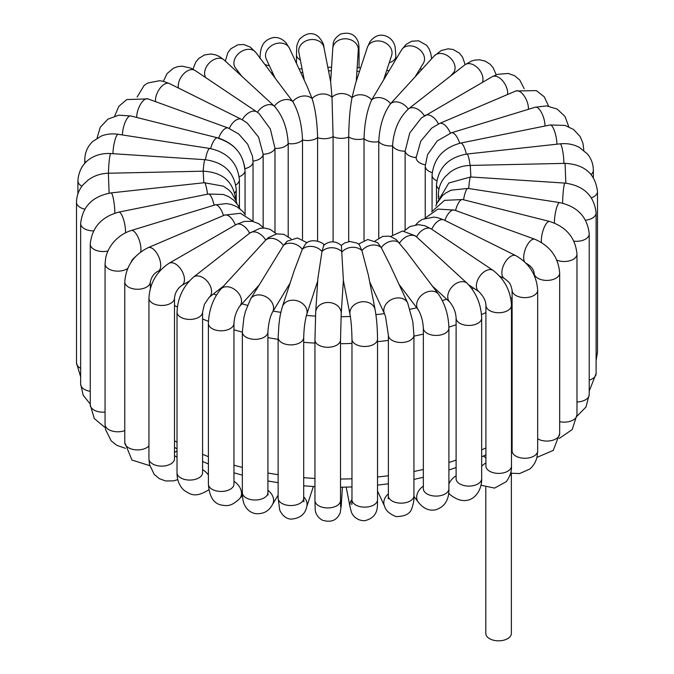<?xml version="1.0" encoding="UTF-8"?>
<svg xmlns="http://www.w3.org/2000/svg" width="674" height="674" viewBox="0 0 674 674"><rect width="100%" height="100%" fill="white"/><g stroke="black" fill="none" stroke-linecap="round" stroke-linejoin="round"><path stroke-width="1.01" d="M510.74 472.609L511.364 473.064L511.364 633.45A12.781 7.38 180 0 1 503.335 640.3A12.781 7.38 180 0 1 489.324 638.539A12.781 7.38 180 0 1 485.802 633.45L485.802 487.302M509.771 475.734A12.781 7.38 0 0 0 511.322 472.76M507.522 94.529A12.781 7.38 60 0 0 505.669 85.387A12.781 7.38 60 0 0 492.197 76.718L421.334 117.992L409.767 132.947L405.116 151.195A12.781 7.38 0 0 0 416.153 157.564L420.745 141.186L431.697 128.119L439.507 123.51A12.781 6.201 66.9 0 1 450.342 133.149M545.005 126.021A12.781 4.878 73 0 0 543.716 118.06A12.781 4.878 73 0 0 535.308 107.208L451.411 132.803L437.215 140.967L427.577 154.565L425.235 166.065A12.781 7.38 0 0 0 432.177 172.628M450.367 76.17L453.206 73.062A12.781 9.225 42.5 0 0 450.409 58.006A12.781 9.225 42.5 0 0 434.924 55.251A12.781 9.225 42.5 0 0 434.351 55.807L390.583 103.686A12.781 9.225 42.5 0 1 408.292 109.087L408.478 108.935A12.781 8.4 52 0 1 424.367 115.894M482.474 82.329A12.781 8.4 52 0 0 480.756 71.874A12.781 8.4 52 0 0 464.824 64.856L408.478 108.935A12.781 8.4 52 0 0 408.292 109.087C398.831 118.135 393.582 130.385 392.563 145.845L392.563 234.535M432.337 286.029L449.929 302.205A12.781 8.838 132.6 0 1 450.097 289.382A12.781 8.838 132.6 0 1 467.225 283.375L415.437 235.866L402.555 231.005L390.389 236.557M399.016 284.344L418.183 309.711A12.781 9.562 142.9 0 1 419.203 297.832A12.781 9.562 142.9 0 1 438.58 294.294L406.565 251.933L396.16 239.497L390.684 236.641L388.485 236.144L382.647 236.414L375.039 240.997M369.697 281.892L384.551 313.899A12.781 10.076 155.1 0 1 386.472 303.527A12.781 10.076 155.1 0 1 398.107 297.908A12.781 10.076 155.1 0 1 407.736 303.14L390.044 265.017L381.257 247.619L377.55 242.606L367.743 239.514L358.526 244.055M343.369 280.443L350.042 314.632A12.781 10.371 169 0 1 352.637 306.341A12.781 10.371 169 0 1 365.813 301.876A12.781 10.371 169 0 1 375.132 309.737L368.408 275.278L361.913 250.61L359.234 244.628L356.993 243.07L349.873 241.477L344.414 243.087L341.339 245.454M468.7 284.824L478.936 291.699A12.781 7.911 123.9 0 1 479.492 276.677A12.781 7.911 123.9 0 1 493.183 270.468L431.284 228.941A12.781 7.911 123.9 0 0 416.574 236.844A12.781 8.838 132.6 0 0 399.615 242.994A12.781 9.562 142.9 0 0 381.257 247.619A12.781 10.076 155.1 0 0 361.913 250.61A12.781 10.371 169 0 0 342.013 251.899A12.781 10.43 -176.3 0 0 321.995 251.469L317.875 278.514L315.702 312.096A12.781 10.43 -176.3 0 1 324.573 302.896A12.781 10.43 -176.3 0 1 338.466 306.653A12.781 10.43 -176.3 0 1 341.213 313.747L343.386 280.173L341.364 245.479C335.576 240.753 329.712 240.66 323.773 245.201L321.995 251.469A12.781 10.253 -161.9 0 0 302.314 249.321L305.651 243.769C311.615 237.459 323.655 242.615 324.236 245.226M317.715 280.957L306.662 314.691A12.781 10.253 -161.9 0 0 300.132 301.994A12.781 10.253 -161.9 0 0 284.681 303.148A12.781 10.253 -161.9 0 0 282.372 306.729L294.184 270.67L302.314 249.321A12.781 9.849 -148.8 0 0 283.417 245.504L287.183 241.174L297.461 237.956L307.1 242.716M290.115 283.097L272.456 312.231A12.781 9.849 -148.8 0 0 267.873 298.018A12.781 9.849 -148.8 0 0 252.076 297.217A12.781 9.849 -148.8 0 0 250.593 298.986L283.417 245.504A12.781 9.225 -137.5 0 0 265.708 240.096L268.37 237.652L276.669 233.895L283.897 234.333L291.109 238.925M258.824 285.405L239.649 306.35A12.781 9.225 -137.5 0 0 239.076 293.94A12.781 9.225 -137.5 0 0 220.794 289.095L265.708 240.096A12.781 8.4 -128 0 0 249.776 233.086A12.781 8.4 -128 0 0 249.591 233.229A12.781 7.38 -120 0 0 236.119 224.56L169.022 263.298C156.579 271.58 149.881 283.173 148.937 298.085A12.781 7.38 180 0 0 161.718 305.465A12.781 7.38 180 0 0 174.499 298.085C175.046 292.769 177.481 288.548 181.803 285.439A12.781 7.38 -120 0 0 181.803 270.678A12.781 7.38 -120 0 0 169.022 263.298M218.528 138.44C234.266 143.613 242.977 153.697 244.67 168.719M218.654 138.103A12.781 5.552 -70.1 0 1 228.216 128.018L238.689 133.983L247.67 144.185L252.497 156.233L253.036 161.794L253.036 221.156M229.286 128.431A12.781 6.807 -63.6 0 1 241.402 119.306L247.029 122.837L258.605 137.142L263.155 154.262L263.155 227.264M242.311 119.778A12.781 7.911 -56.1 0 1 256.963 111.985L259.086 113.552L270.367 129.063L274.992 148.381L274.992 232.387M205.84 77.695A12.781 8.838 -47.4 0 1 209.521 62.758A12.781 8.838 -47.4 0 1 223.903 59.809A12.781 8.838 -47.4 0 1 224.071 59.952L274.385 106.197C282.701 115.625 287.301 128.094 288.202 143.587L288.202 236.397M241.663 76.128L235.42 67.863A12.781 9.562 -37.1 0 1 239.076 53.145A12.781 9.562 -37.1 0 1 254.797 51.359A12.781 9.562 -37.1 0 1 255.817 52.446L292.743 101.572C298.616 111.614 301.876 124.42 302.508 139.981L302.508 239.287M274.984 77.813L266.264 59.026A12.781 10.076 -24.9 0 1 271.824 45.47A12.781 10.076 -24.9 0 1 287.528 45.664A12.781 10.076 -24.9 0 1 289.449 48.258L307.142 86.382L312.087 98.581C315.398 109.02 317.227 122.045 317.589 137.648L317.589 241.098M304.303 80.265L298.868 52.42A12.781 10.371 -11 0 1 301.463 44.139A12.781 10.371 -11 0 1 314.64 39.673A12.781 10.371 -11 0 1 323.958 47.525L330.681 81.984L331.987 97.283L333.099 136.645L333.099 241.856M383.885 79.06L391.628 55.428A12.781 10.253 18.1 0 0 389.319 46.034A12.781 10.253 18.1 0 0 376.909 40.954A12.781 10.253 18.1 0 0 367.338 47.466L355.518 83.525L352.005 97.713C350.008 108.27 348.905 121.362 348.694 136.982L348.694 241.604M415.176 76.752L423.407 63.171A12.781 9.849 31.2 0 0 421.924 51.974A12.781 9.849 31.2 0 0 401.544 49.927L371.686 99.87C367.077 110.14 364.524 123.064 364.027 138.659L364.027 240.323M257.443 112.322A12.781 8.838 -47.4 0 1 274.385 106.197A12.781 9.562 -37.1 0 1 292.743 101.572A12.781 10.076 -24.9 0 1 312.087 98.581A12.781 10.371 -11 0 1 331.987 97.283A12.781 10.43 3.7 0 1 352.005 97.713A12.781 10.253 18.1 0 1 371.686 99.87A12.781 9.849 31.2 0 1 390.583 103.686C383.472 113.451 379.529 126.097 378.763 141.633L378.763 237.981M253.028 161.086A12.781 7.38 -0 0 0 263.155 154.262A12.781 7.38 -0 0 0 274.992 148.381A12.781 7.38 -0 0 0 288.202 143.587A12.781 7.38 -0 0 0 302.508 139.981A12.781 7.38 -0 0 0 317.589 137.648A12.781 7.38 -0 0 0 333.099 136.645A12.781 7.38 0 0 0 348.694 136.982A12.781 7.38 0 0 0 364.027 138.659A12.781 7.38 0 0 0 378.763 141.633A12.781 7.38 0 0 0 392.563 145.845A12.781 7.38 0 0 0 405.116 151.195L405.116 229.96M511.187 473.232L519.62 473.561L529.772 469.062C533.564 465.827 536.007 461.673 537.085 456.593L537.667 450.898A12.781 7.38 180 0 1 531.196 457.309A12.781 7.38 180 0 1 512.105 450.898L512.114 451.176M511.473 448.252A12.781 6.807 -63.6 0 1 512.105 447.983M481.017 485.246L494.564 488.102L506.317 481.64C510.05 476.467 511.777 471.261 511.473 466.02A12.781 7.38 180 0 1 509.805 469.66A12.781 7.38 180 0 1 495.432 473.156A12.781 7.38 180 0 1 485.912 466.02L485.912 305.364A12.781 7.38 180 0 0 498.693 312.744A12.781 7.38 180 0 0 511.473 305.364C510.656 290.823 504.556 279.188 493.183 270.468M481.666 466.24A12.781 7.911 -56.1 0 1 485.912 462.996M512.105 433.104A232.387 134.168 180 0 1 511.473 433.517M485.912 447.898A232.387 134.168 180 0 1 481.666 449.895M456.104 460.106A232.387 134.168 180 0 1 448.909 462.482M423.348 469.458A232.387 134.168 180 0 1 413.937 471.497M388.376 475.743A232.387 134.168 180 0 1 377.533 477.007M351.971 478.784A232.387 134.168 180 0 1 340.513 479.046M314.952 478.456A232.387 134.168 180 0 1 303.696 477.681M278.135 474.69A232.387 134.168 180 0 1 267.915 472.996M242.345 467.427A232.387 134.168 180 0 1 233.954 465.153M208.392 456.643A232.387 134.168 180 0 1 202.588 454.343M177.018 442.211A232.387 134.168 180 0 1 174.499 440.804M174.499 305.457A232.387 134.168 0 0 0 177.363 307.041M202.588 318.987A232.387 134.168 0 0 0 208.443 321.313M233.954 329.797A232.387 134.168 0 0 0 242.345 332.08M267.915 337.64A232.387 134.168 0 0 0 278.135 339.334M303.696 342.325A232.387 134.168 0 0 0 314.952 343.108M340.513 343.698A232.387 134.168 0 0 0 351.971 343.428M377.533 341.651A232.387 134.168 0 0 0 388.376 340.387M413.937 336.141A232.387 134.168 0 0 0 423.348 334.102M448.901 327.134A232.387 134.168 0 0 0 456.104 324.75M481.514 314.615A232.387 134.168 0 0 0 485.912 312.551M510.816 298.599A232.387 134.168 0 0 0 512.105 297.748M473.595 288.11A213.026 122.988 180 0 1 472.019 288.86M446.643 299.18A213.026 122.988 180 0 1 442.397 300.612M416.726 307.782A213.026 122.988 180 0 1 410.036 309.265M384.424 313.629A213.026 122.988 180 0 1 375.915 314.648M350.354 316.477A213.026 122.988 180 0 1 341.044 316.696M315.483 316.089A213.026 122.988 180 0 1 306.434 315.44M280.864 312.374A213.026 122.988 180 0 1 273.164 311.068M247.501 305.339A213.026 122.988 180 0 1 241.983 303.806M216.388 295.102A213.026 122.988 180 0 1 213.481 293.931M300.714 72.539A213.026 122.988 180 0 1 302.752 72.337M328.508 70.837A213.026 122.988 180 0 1 331.338 70.787M356.925 71.275A213.026 122.988 180 0 1 359.486 71.427M385.553 73.98A213.026 122.988 180 0 1 386.859 74.157M416.17 156.629L416.153 157.716A12.781 7.38 0 0 0 425.269 164.785M439.507 123.51L515.854 90.973A12.781 6.201 66.9 0 1 526.807 100.898A12.781 6.201 66.9 0 1 528.441 109.298M451.411 132.803A12.781 4.878 73 0 1 459.693 143.267M436.76 180.817A12.781 7.38 0 0 1 432.068 175.105C433.744 158.457 443.256 147.775 460.595 143.073L550.161 124.976A12.781 3.446 78.6 0 1 554.534 131.152A12.781 3.446 78.6 0 1 556.918 144.202M460.595 143.073A12.781 3.446 78.6 0 1 466.332 154.102M550.161 124.976L565.09 125.415L573.658 129.551L580.12 136.552L582.917 143.115L583.751 149.62A12.781 7.38 180 0 1 583.701 150.294M438.976 188.998A12.781 7.38 0 0 1 436.482 184.625C438.378 167.523 448.513 157.32 466.905 154.034L560.145 143.848A12.781 1.938 83.8 0 1 563.397 155.745A12.781 1.938 83.8 0 1 563.911 163.394M466.905 154.034A12.781 1.938 83.8 0 1 470.098 165.416M560.145 143.848C567.019 143.124 573.372 144.278 579.219 147.32L587.408 153.933C591.309 158.693 593.289 164.144 593.339 170.286A12.781 7.38 180 0 1 591.106 174.456M438.951 196.564A12.781 7.38 0 0 1 438.395 194.424C438.479 187.852 440.712 181.988 445.093 176.815L450.131 172.148C456.037 167.868 462.743 165.627 470.258 165.416L565.082 163.369L565.831 183.168M470.258 165.416L470.89 176.984M596.102 360.548L597.493 352.19A12.781 7.38 180 0 1 596.102 355.535M565.082 163.369C584.51 164.405 595.311 173.799 597.493 191.542A12.781 7.38 180 0 1 591.427 197.819M437.923 201.374L448.817 183.008L470.612 176.959L564.913 183.092A12.781 1.171 93.7 0 0 562.959 195.106A12.781 1.171 93.7 0 0 562.647 203.177M470.612 176.959A12.781 1.171 93.7 0 0 468.7 188.518M589.219 391.097L596.102 373.565A12.781 7.38 180 0 1 589.219 380.119M564.913 183.092C583.718 185.653 594.114 195.586 596.102 212.917A12.781 7.38 180 0 1 585.546 220.179M435.842 206.025L436.946 203.262L442.557 195.544L445.581 193.109L451.058 190.186L468.026 188.417L559.681 202.596A12.781 2.704 98.8 0 0 555.14 214.324A12.781 2.704 98.8 0 0 554.432 223.052M468.026 188.417A12.781 2.704 98.8 0 0 463.544 199.774M576.944 416.271L585.967 407.02L589.219 394.585A12.781 7.38 180 0 1 576.978 401.957M559.681 202.596C577.584 206.598 587.433 217.045 589.219 233.929A12.781 7.38 180 0 1 573.911 241.166M431.68 211.762L444.537 200.363L462.6 199.538L549.571 221.443A12.781 4.17 104.1 0 0 543.766 228.503A12.781 4.17 104.1 0 0 541.433 242.463M462.6 199.538A12.781 4.17 104.1 0 0 455.54 210.482M559.26 438.403L572.15 429.616L576.978 414.771A12.781 7.38 180 0 1 559.673 421.671M549.571 221.443C566.278 226.826 575.419 237.72 576.978 254.123A12.781 7.38 180 0 1 570.086 260.669A12.781 7.38 180 0 1 556.842 260.156M425.008 218.208L437.923 209.083L454.503 210.111L534.853 239.253A12.781 5.552 109.9 0 0 526.167 247.181A12.781 5.552 109.9 0 0 524.532 261.773M454.503 210.111A12.781 5.552 109.9 0 0 444.865 220.398M536.9 457.402L553.253 450.417L559.673 433.685A12.781 7.38 180 0 1 551.661 440.526A12.781 7.38 180 0 1 537.667 438.799M534.853 239.253C550.068 245.9 558.342 257.165 559.673 273.029A12.781 7.38 180 0 1 546.892 280.409A12.781 7.38 180 0 1 534.111 273.029C533.623 269.28 530.969 266.028 526.133 263.29M415.748 224.796L418.63 221.83L422.286 219.387L433.887 217.087L437.493 217.626L443.972 219.951L515.896 255.69A12.781 6.807 116.4 0 0 504.11 264.107A12.781 6.807 116.4 0 0 504.523 278.581L499.712 276.197M443.972 219.951A12.781 6.807 116.4 0 0 431.764 229.261M515.896 255.69C529.343 263.467 536.597 274.984 537.667 290.241A12.781 7.38 180 0 1 524.886 297.622A12.781 7.38 180 0 1 512.105 290.241C510.437 283.173 509.738 282.701 504.523 278.581M450.097 494.632A12.781 8.838 -47.4 0 1 449.929 494.48A12.781 8.838 -47.4 0 1 448.69 492.905M448.909 483.89A12.781 8.838 -47.4 0 1 456.104 475.81M448.648 493.301L449.929 494.48C468.464 509.527 482.104 493.823 481.666 478.725A12.781 7.38 180 0 1 468.885 486.097A12.781 7.38 180 0 1 456.104 478.725L456.172 479.484M467.225 283.375C476.282 292.777 481.093 304.336 481.666 318.069A12.781 7.38 180 0 1 468.885 325.449A12.781 7.38 180 0 1 456.104 318.069C455.818 312.357 453.762 307.066 449.929 302.205M413.937 496.367L418.183 501.987A12.781 9.562 -37.1 0 1 423.348 486.131M418.183 501.987C423.407 508.735 429.405 511.288 436.196 509.654C444.907 506.57 449.145 499.586 448.909 488.717A12.781 7.38 180 0 1 436.129 496.098A12.781 7.38 180 0 1 423.348 488.717L423.499 489.863M438.58 294.294C445.093 303.999 448.539 315.255 448.909 328.061A12.781 7.38 180 0 1 436.129 335.441A12.781 7.38 180 0 1 423.348 328.061C422.884 320.765 421.166 314.64 418.183 309.711M377.533 491.06L384.551 506.174A12.781 10.076 -24.9 0 1 388.376 493.882M384.551 506.174C385.697 510.454 389.496 513.925 395.95 516.57C405.049 516.562 410.382 513.731 411.932 508.086C413.592 503.217 414.257 499.114 413.937 495.778A12.781 7.38 180 0 1 401.156 503.158A12.781 7.38 180 0 1 388.376 495.778L388.199 498.743L388.704 497.437M407.736 303.14L412.808 321.667L413.937 335.13A12.781 7.38 180 0 1 401.156 342.51A12.781 7.38 180 0 1 388.376 335.13L385.528 316.553L384.551 313.899M346.183 487.142L350.042 506.907A12.781 10.371 -11 0 1 351.971 499.417M350.042 506.907L351.146 511.212C351.449 513.268 355.173 520.69 364.609 520.732C379.698 517.202 377.179 504.851 377.533 499.754A12.781 7.38 180 0 1 364.752 507.134A12.781 7.38 180 0 1 351.971 499.754L351.786 504.514M375.132 309.737C376.631 318.423 377.432 328.213 377.533 339.106A12.781 7.38 180 0 1 364.752 346.487A12.781 7.38 180 0 1 351.971 339.106C351.82 329.409 351.171 321.254 350.042 314.632M340.513 502.02A12.781 10.43 3.7 0 1 341.213 506.022L342.426 487.209M340.623 506.915L340.513 500.555A12.781 7.38 180 0 1 327.733 507.935A12.781 7.38 180 0 1 314.952 500.555L315.188 509.401C315.499 513.849 317.825 517.413 322.164 520.101C330.976 522.898 336.992 520.438 340.218 512.72L341.213 506.022M341.213 313.747L340.513 339.907A12.781 7.38 180 0 1 327.733 347.287A12.781 7.38 180 0 1 314.952 339.907L315.702 312.096M303.696 496.873A12.781 10.253 18.1 0 1 306.662 506.966L313.359 486.527M303.233 500.133L303.89 501.894L303.696 498.162A12.781 7.38 180 0 1 290.915 505.542A12.781 7.38 180 0 1 278.135 498.162L279.718 510.075C282.44 515.745 286.206 518.769 291 519.132C299.812 518.458 305.027 514.405 306.662 506.966M306.662 314.691C304.977 320.588 303.982 328.187 303.696 337.514A12.781 7.38 180 0 1 290.915 344.886A12.781 7.38 180 0 1 278.135 337.514L278.901 324.725C279.878 318.313 279.272 317.993 282.372 306.729M267.915 490.318A12.781 9.849 31.2 0 1 272.456 504.506L278.135 495.137M267.688 494.008L268.067 494.994L267.915 492.627A12.781 7.38 180 0 1 255.126 500.007A12.781 7.38 180 0 1 242.345 492.627C242.514 498.65 243.297 502.838 244.696 505.188C246.928 509.704 250.442 512.51 255.252 513.605C263.18 514.338 268.918 511.305 272.456 504.506M272.456 312.231C269.996 316.915 268.479 323.495 267.915 331.97A12.781 7.38 180 0 1 255.126 339.351A12.781 7.38 180 0 1 242.345 331.97L243.878 317.842L245.538 311.11L250.593 298.986M233.954 481.287A12.781 9.225 42.5 0 1 239.649 498.634L242.438 495.584M233.853 485.01L233.954 484.075A12.781 7.38 180 0 1 221.173 491.456A12.781 7.38 180 0 1 208.392 484.075C209.243 496.275 213.439 503.242 220.971 504.978C226.885 505.963 231.03 506.848 239.649 498.634M239.649 306.35C236.279 311.152 234.383 316.839 233.954 323.419A12.781 7.38 180 0 1 221.173 330.799A12.781 7.38 180 0 1 208.392 323.419C208.856 310.141 212.992 298.7 220.794 289.095M223.633 285.987L209.176 297.301A12.781 8.4 -128 0 0 207.912 282.061A12.781 8.4 -128 0 0 193.43 277.166A12.781 8.4 -128 0 0 193.244 277.317M202.588 469.702A12.781 8.4 52 0 1 208.392 474.968M202.537 473.3L202.588 472.693A12.781 7.38 180 0 1 189.798 480.073A12.781 7.38 180 0 1 177.018 472.693C176.933 479.871 179.233 485.727 183.943 490.251C190.329 494.236 194.904 498.524 209.176 489.577M209.176 297.301L204.424 304.362L202.588 312.037A12.781 7.38 180 0 1 189.798 319.417A12.781 7.38 180 0 1 177.018 312.037C177.709 297.891 183.176 286.265 193.43 277.166L249.776 233.086L260.038 228.284L264.739 228.048L270.173 229.354L276.525 233.92M174.499 455.734A12.781 7.38 60 0 1 175.417 456.214A12.781 7.38 60 0 1 177.018 457.301M174.482 459.112L174.499 458.741A12.781 7.38 180 0 1 161.718 466.122A12.781 7.38 180 0 1 148.937 458.741L149.51 464.496L154.186 474.353L159.291 478.65L165.568 480.958L173.698 480.848L177.81 479.635M235.403 224.981A12.781 6.201 -113.1 0 0 224.476 215.132L148.128 247.661C133.755 254.898 125.971 266.297 124.774 281.875A12.781 7.38 180 0 0 137.555 289.256A12.781 7.38 180 0 0 150.336 281.875C151.574 276.652 154.178 273.088 158.146 271.184A12.781 6.201 -113.1 0 0 158.837 256.996A12.781 6.201 -113.1 0 0 148.128 247.661M148.937 445.885A12.781 7.38 180 0 1 134.564 449.701A12.781 7.38 180 0 1 124.774 442.532L131.952 460.039L149.788 465.675M223.482 215.554A12.781 4.878 -107 0 0 215.132 204.904L131.236 230.5C125.128 232.42 119.761 235.757 115.136 240.508C110.325 245.53 107.191 251.242 105.725 257.645L105.06 263.761A12.781 7.38 180 0 0 113.527 270.712A12.781 7.38 180 0 0 127.706 268.454M140.681 252A12.781 4.878 -107 0 0 138.313 237.745A12.781 4.878 -107 0 0 131.236 230.5M124.774 430.619A12.781 7.38 180 0 1 111.724 430.897A12.781 7.38 180 0 1 105.06 424.418L105.565 429.565L111.176 440.821L116.754 445.303L125.389 448.311M214.113 205.216A12.781 3.446 -101.4 0 0 208.342 194.028L118.776 212.125C101.437 216.834 91.925 227.509 90.249 244.157A12.781 7.38 180 0 0 107.958 250.964M125.499 232.825A12.781 3.446 -101.4 0 0 123.418 219.109A12.781 3.446 -101.4 0 0 118.776 212.125M105.06 412.092A12.781 7.38 180 0 1 90.249 404.813L94.276 418.52L105.262 427.712M207.516 194.196A12.781 1.938 -96.2 0 0 204.315 182.713L111.075 192.899C92.692 196.193 82.548 206.387 80.661 223.498A12.781 7.38 180 0 0 93.576 230.879M114.841 213.153A12.781 1.938 -96.2 0 0 113.577 199.79A12.781 1.938 -96.2 0 0 111.075 192.899M90.249 391.299A12.781 7.38 180 0 1 80.661 384.146L83.163 395.183L90.249 404.097M203.834 182.772L203.194 171.188L108.371 173.235C100.864 173.445 94.158 175.687 88.252 179.958L83.062 184.802C78.774 189.933 76.592 195.746 76.507 202.242A12.781 7.38 180 0 0 84.772 209.142M109.121 193.168L108.371 173.235M235.605 199.361L235.605 199.462A12.781 7.38 -0 0 0 235.605 199.361C233.423 181.618 222.622 172.224 203.194 171.188M80.661 368.333A12.781 7.38 180 0 1 76.507 362.898L80.661 376.951M203.135 171.188A12.781 1.171 -86.3 0 1 205.048 159.687L110.747 153.554C96.053 152.602 79.347 160.505 77.898 180.868A12.781 7.38 180 0 0 81.925 186.243M108.489 173.235A12.781 1.171 -86.3 0 1 109.289 160.176A12.781 1.171 -86.3 0 1 110.747 153.554M234.788 192.924A12.781 7.38 -0 0 0 236.245 189.504C234.249 172.182 223.852 162.24 205.048 159.687M205.418 159.713A12.781 2.704 -81.2 0 1 209.884 148.482L118.22 134.303C112.263 133.393 106.61 133.983 101.26 136.072L92.776 141.414C87.544 146.435 84.882 152.585 84.781 159.848A12.781 7.38 180 0 0 85.615 162.468M112.962 153.697A12.781 2.704 -81.2 0 1 114.824 140.664A12.781 2.704 -81.2 0 1 118.22 134.303M235.833 184.937A12.781 7.38 -0 0 0 239.413 179.815C237.627 162.931 227.787 152.484 209.884 148.482M210.633 148.609A12.781 4.17 -75.9 0 1 217.643 137.833L130.672 115.928L118.734 115.187L107.95 119.121L100.232 127.293L97.056 138.17M122.441 134.952A12.781 4.17 -75.9 0 1 125.322 121.868A12.781 4.17 -75.9 0 1 130.672 115.928M239.228 176.706A12.781 7.38 -0 0 0 245.058 170.514C243.491 154.11 234.35 143.217 217.643 137.833M136.712 117.445A12.781 5.552 -70.1 0 1 140.537 104.234A12.781 5.552 -70.1 0 1 147.867 98.867L228.216 128.018M244.991 168.652A12.781 7.38 -0 0 0 253.036 161.794M155.492 101.639A12.781 6.807 -63.6 0 1 160.083 88.159A12.781 6.807 -63.6 0 1 169.477 83.576L241.402 119.306M178.484 88.05A12.781 7.911 -56.1 0 1 180.354 78.361A12.781 7.911 -56.1 0 1 195.064 70.467L256.963 111.985M239.346 73.045A12.781 7.38 180 0 1 238.369 73.095M269.389 65.757A12.781 7.38 180 0 1 264.857 64.418M300.343 59.969A12.781 7.38 180 0 1 296.467 54.678C296.931 46.169 295.928 46.287 299.416 39.387C306.114 32.841 312.399 31.88 318.263 36.514C322.13 40.777 324.026 44.45 323.958 47.525M330.631 81.714L332.788 48.41A12.781 10.43 3.7 0 1 341.659 39.21A12.781 10.43 3.7 0 1 355.552 42.968A12.781 10.43 3.7 0 1 358.298 50.061L356.285 81.2M332.788 48.41L333.141 44.551C333.226 40.693 335.728 37.196 340.648 34.062C349.587 31.703 355.476 34.45 358.315 42.302C359.208 47.349 358.838 43.802 359.048 53.878A12.781 7.38 180 0 1 357.852 56.995M367.338 47.466L369.992 41.678C373.927 36.716 378.266 34.593 383.017 35.309C391.872 36.725 394.905 44.341 395.175 47.525L395.865 56.271A12.781 7.38 180 0 1 389.235 62.741M422.354 68.908A12.781 7.38 180 0 1 419.776 69.169M425.1 115.456A12.781 7.38 60 0 1 438.488 123.965M485.937 466.501L485.912 466.02M483.275 456.096L485.912 457.865M512.105 439.254L511.473 439.692M485.912 454.79L481.666 456.879M456.104 467.537L448.909 470.022M423.348 477.276L413.937 479.399M388.376 483.806L377.533 485.111M351.971 486.957L340.513 487.235M314.952 486.62L303.696 485.811M278.135 482.71L267.915 480.958M242.345 475.17L233.954 472.803M208.392 463.931L202.588 461.53M177.018 448.825L174.499 447.351M271.251 72.868L272.582 72.64M299.096 69.043L302.062 68.765M327.817 67.299L331.574 67.223M357.153 67.712L360.641 67.906M386.716 70.408L388.949 70.711M515.854 90.973L536.344 90.611L544.289 96.837L548.611 106.13M425.235 166.065L425.235 217.871M535.308 107.208L546.681 105.902L557.196 109.095L565.031 116.484L568.738 126.72M432.068 175.105L432.068 211.055M583.751 150.336L583.751 149.62M436.482 184.625L436.482 204.298M593.339 177.481L593.339 170.286M438.395 194.424L438.395 198.594M597.493 352.19L597.493 191.542M596.102 373.565L596.102 212.917M589.219 394.585L589.219 233.929M576.978 414.771L576.978 254.123M559.673 433.685L559.673 273.029M534.111 275.059L534.111 273.029M511.473 445.767L512.105 446.087M537.667 450.898L537.667 290.241M512.105 450.898L512.105 290.241M404.097 231.056L409.876 226.574L418.444 224.644L424.738 225.714L431.284 228.941M478.936 291.699C483.578 296.417 485.903 300.975 485.912 305.364M511.473 466.02L511.473 305.364M481.666 478.725L481.666 318.069M456.104 478.725L456.104 318.069M448.909 488.717L448.909 328.061M423.348 488.717L423.348 328.061M413.937 495.778L413.937 335.13M388.376 495.778L388.376 335.13M377.533 499.754L377.533 339.106M351.971 499.754L351.971 339.106M340.513 500.555L340.513 339.907M314.952 500.555L314.952 339.907M303.696 498.162L303.696 337.514M278.135 498.162L278.135 337.514M267.915 492.627L267.915 331.97M242.345 492.627L242.345 331.97M233.954 484.075L233.954 323.419M208.392 484.075L208.392 323.419M203.203 461.791L202.588 462.28M202.588 472.693L202.588 312.037M177.018 472.693L177.018 312.037M181.803 285.439L189.116 281.218M263.795 227.997L258.597 223.608L252.337 221.316L244.173 221.443L236.119 224.56M177.018 450.957L174.499 452.414M174.499 458.741L174.499 298.085M148.937 458.741L148.937 298.085M158.146 271.184L160.581 270.148M253.306 221.519L240.416 213.279L224.476 215.132M150.336 288.405L150.336 281.875M124.774 442.532L124.774 281.875M245.328 214.93L242.648 211.316L237.071 206.825L231.266 204.424L226.397 203.59L215.132 204.904M135.752 256.398L132.298 259.734L130.807 262.675M105.06 424.418L105.06 263.761M239.936 208.772L238.326 205.637L233.945 200.33L228.579 196.572L223.271 194.466L208.342 194.028M90.249 404.813L90.249 244.157M236.894 203.556L236.237 201.164L231.586 192.823L228.705 189.866L223.389 186.192L204.315 182.713M80.661 384.146L80.661 223.498M76.507 362.898L76.507 202.242M236.245 189.504L236.245 201.181M77.898 193.885L77.898 180.868M239.413 179.815L239.413 207.634M84.781 163.335L84.781 159.848M245.058 170.514L245.058 214.484M147.867 98.867L126.729 99.584L118.818 106.324L114.74 116.029M169.477 83.576L162.906 81.225L159.536 80.712L147.707 83.045L144.11 85.472L137.1 97.031M195.064 70.467L190.852 68.125L182.182 66.17L178.121 66.558L173.597 68.116L167.017 73.635L163.386 81.335M224.071 59.952L219.749 56.726L215.697 54.872L210.954 53.987L204.441 54.965L198.805 58.419L195.721 62.193L192.983 69.195M255.817 52.446L250.307 47.121L243.912 44.551L237.821 44.779L230.677 48.882L227.795 52.833L225.352 61.132M289.449 48.258L285.911 42.639C281.85 38.553 277.553 36.893 273.029 37.668C265.059 39.412 262.548 44.964 262.043 46.413C260.779 49.067 260.122 53.145 260.063 58.655M298.868 52.42L298.767 51.788M296.467 63.373L296.467 54.678M358.298 50.061L358.298 48.899M359.048 67.813L359.048 53.878M395.865 59.295L395.865 56.271M401.544 49.927L405.992 44.484L411.822 41.198L418.655 40.811L426.65 45.301L429.262 49.151L430.871 53.836L431.562 58.849M434.351 55.807L441.217 50.542L448.117 48.823L453.071 49.472L459.415 53.145L462.583 57.197L465.144 64.611M464.824 64.856L471.522 61.039L475.111 60.053L479.677 59.809L485.272 61.157L490.15 64.266L493.166 67.754L496.19 74.797M492.197 76.718L497.463 74.342L508.339 73.458L514.607 75.732L519.755 80.012L524.212 88.757"/></g></svg>

